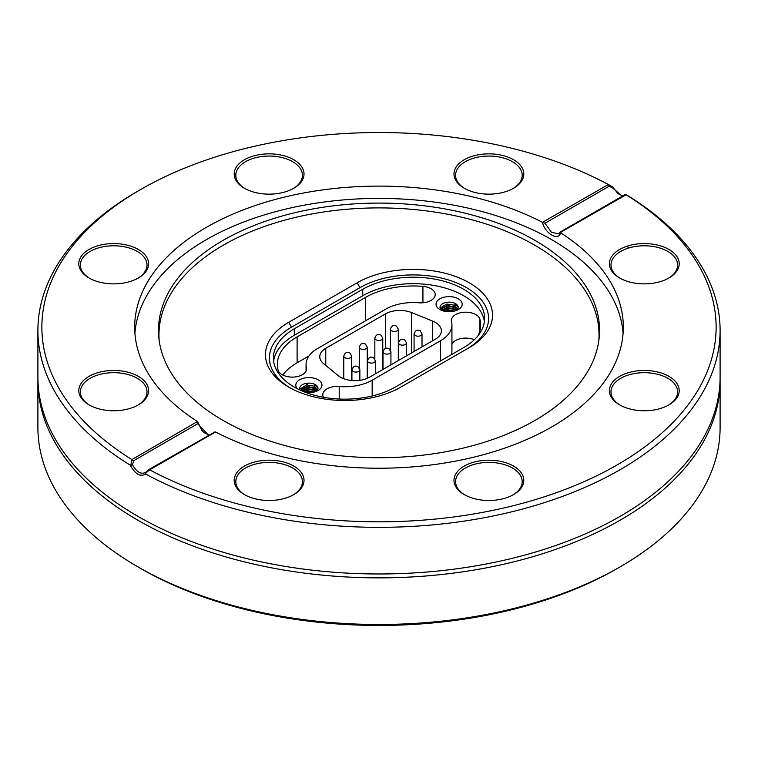 <?xml version="1.0" encoding="UTF-8"?>
<svg xmlns="http://www.w3.org/2000/svg" width="758" height="758" viewBox="0 0 758 758"><rect width="100%" height="100%" fill="white"/><g stroke="black" fill="none" stroke-linecap="round" stroke-linejoin="round"><path stroke-width="1.14" d="M620.196 566.813L617.391 568.434A337.13 194.645 180 0 1 140.609 568.434L137.804 566.813A341.1 196.928 -0 0 0 620.196 566.813A341.1 196.928 -0 0 0 720.1 427.559L720.1 380.923A341.1 196.928 0 0 0 720.081 378.981M37.919 378.981A341.1 196.928 0 0 0 37.9 380.923L37.9 427.559A341.1 196.928 -0 0 0 137.804 566.813M37.9 380.923A341.1 196.928 0 0 0 379 577.861A341.1 196.928 0 0 0 720.1 380.923M560.333 232.09L560.579 232.791A244.322 141.054 -0 0 1 623.322 327.172A244.322 141.054 -0 0 1 478.383 456.032A244.322 141.054 -0 0 1 215.528 432.003L149.639 469.818A337.13 194.645 -0 0 0 617.391 464.796A337.13 194.645 -0 0 0 626.089 194.749L627.813 195.697A341.1 196.928 180 0 1 720.1 330.403A341.1 196.928 180 0 1 514.578 511.11A341.1 196.928 180 0 1 145.678 474.063C140.353 477.152 135.189 474.167 130.186 465.118A341.1 196.928 180 0 1 37.9 330.403A341.1 196.928 180 0 1 137.804 191.158L140.609 189.538A337.13 194.645 -0 0 0 131.911 459.594L197.421 421.543A244.322 141.054 -0 0 1 134.678 327.172A244.322 141.054 -0 0 1 206.242 227.428A244.322 141.054 -0 0 1 542.472 222.331L608.361 184.516A337.13 194.645 -0 0 0 140.609 189.538M37.9 330.403L37.9 377.039A341.1 196.928 0 0 0 379 573.977A341.1 196.928 0 0 0 720.1 377.039L720.1 330.403M138.382 404.857A34.906 20.153 180 0 1 89.018 404.857A34.906 20.153 180 0 1 89.018 376.366A34.906 20.153 180 0 1 138.382 376.366A34.906 20.153 180 0 1 138.382 404.857L138.382 404.857M138.382 277.968A34.906 20.153 180 0 1 89.018 277.968A34.906 20.153 180 0 1 89.018 249.477A34.906 20.153 180 0 1 138.382 249.477A34.906 20.153 180 0 1 138.382 277.968L138.382 277.968M293.791 188.249A34.906 20.153 180 0 1 244.427 188.249A34.906 20.153 180 0 1 244.427 159.749A34.906 20.153 180 0 1 293.791 159.749A34.906 20.153 180 0 1 293.791 188.249L293.791 188.249M513.573 188.249A34.906 20.153 180 0 1 464.209 188.249A34.906 20.153 180 0 1 464.209 159.749A34.906 20.153 180 0 1 513.573 159.749A34.906 20.153 180 0 1 513.573 188.249L513.573 188.249M608.522 184.62L612.767 186.989L612.473 187.832L609.1 186.231L608.522 184.62M513.573 494.586A34.906 20.153 180 0 1 464.209 494.586A34.906 20.153 180 0 1 464.209 466.085A34.906 20.153 180 0 1 513.573 466.085A34.906 20.153 180 0 1 513.573 494.586L513.573 494.586M293.791 494.586A34.906 20.153 180 0 1 244.427 494.586A34.906 20.153 180 0 1 244.427 466.085A34.906 20.153 180 0 1 293.791 466.085A34.906 20.153 180 0 1 293.791 494.586L293.791 494.586M668.982 404.857A34.906 20.153 180 0 1 619.618 404.857A34.906 20.153 180 0 1 619.618 376.366A34.906 20.153 180 0 1 668.982 376.366A34.906 20.153 180 0 1 668.982 404.857L668.982 404.857M668.982 277.968A34.906 20.153 180 0 1 619.618 277.968A34.906 20.153 180 0 1 619.618 249.477A34.906 20.153 180 0 1 668.982 249.477A34.906 20.153 180 0 1 668.982 277.968L668.982 277.968M560.295 232.535L626.089 194.749L624.838 194.74M623.095 333.321A244.322 141.054 -0 0 0 467.553 207.995A244.322 141.054 -0 0 0 206.242 239.727A244.322 141.054 -0 0 0 134.905 333.321M560.579 232.791C558.741 241.527 544.888 233.559 542.472 222.331M149.639 469.818L145.233 473.542L145.678 474.063M130.186 465.118L130.84 465.232L131.911 459.594M223.07 240.381A220.521 127.316 -0 0 0 158.896 338.286A220.521 127.316 -0 0 0 379 457.728A220.521 127.316 -0 0 0 599.104 338.286A220.521 127.316 -0 0 0 469.657 214.343A220.521 127.316 -0 0 0 223.07 240.381M598.829 340.541A220.038 127.041 -0 0 0 467.667 218.674A220.038 127.041 -0 0 0 223.411 245.109A220.038 127.041 -0 0 0 159.171 340.541M469.306 347.571L400.878 387.082A79.325 45.802 180 0 1 288.694 387.082A79.325 45.802 180 0 1 288.694 322.311L357.122 282.8A79.325 45.802 180 0 1 469.306 282.8A79.325 45.802 180 0 1 469.306 347.571L469.306 347.571M622.327 196.18L612.473 187.832L612.767 186.989L608.39 184.526M609.1 186.231L545.002 223.24L551.369 232.232L558.703 233.919L560.105 232.128M208.441 435.139L197.667 423.769L133.569 460.779L132.555 464.91C136.743 472.158 141.064 474.65 145.527 472.405L149.478 469.714M145.233 473.542L145.356 472.537M668.404 278.3A33.314 19.234 0 0 0 677.614 265.016A33.314 19.234 0 0 0 667.855 251.419A33.314 19.234 0 0 0 631.547 247.25A33.314 19.234 0 0 0 610.986 265.016A33.314 19.234 0 0 0 620.196 278.3M512.995 188.571A33.314 19.234 0 0 0 522.205 175.297A33.314 19.234 0 0 0 512.446 161.691A33.314 19.234 0 0 0 476.138 157.522A33.314 19.234 0 0 0 455.577 175.297A33.314 19.234 0 0 0 464.787 188.571M293.213 188.571A33.314 19.234 0 0 0 302.423 175.297A33.314 19.234 0 0 0 292.664 161.691A33.314 19.234 0 0 0 256.356 157.522A33.314 19.234 0 0 0 235.795 175.297A33.314 19.234 0 0 0 245.005 188.571M137.804 278.3A33.314 19.234 0 0 0 147.014 265.016A33.314 19.234 0 0 0 137.255 251.419A33.314 19.234 0 0 0 100.947 247.25A33.314 19.234 0 0 0 80.386 265.016A33.314 19.234 0 0 0 89.596 278.3M137.804 405.189A33.314 19.234 0 0 0 147.014 391.905A33.314 19.234 0 0 0 137.255 378.308A33.314 19.234 0 0 0 100.947 374.139A33.314 19.234 0 0 0 80.386 391.905A33.314 19.234 0 0 0 89.596 405.189M293.213 494.908A33.314 19.234 0 0 0 302.423 481.633A33.314 19.234 0 0 0 292.664 468.027A33.314 19.234 0 0 0 256.356 463.858A33.314 19.234 0 0 0 235.795 481.633A33.314 19.234 0 0 0 245.005 494.908M512.995 494.908A33.314 19.234 0 0 0 522.205 481.633A33.314 19.234 0 0 0 512.446 468.027A33.314 19.234 0 0 0 476.138 463.858A33.314 19.234 0 0 0 455.577 481.633A33.314 19.234 0 0 0 464.787 494.908M668.404 405.189A33.314 19.234 0 0 0 677.614 391.905A33.314 19.234 0 0 0 667.855 378.308A33.314 19.234 0 0 0 631.547 374.139A33.314 19.234 0 0 0 610.986 391.905A33.314 19.234 0 0 0 620.196 405.189M133.569 460.779L132.1 459.68M197.667 423.769L197.866 422.14M215.092 431.833L148.956 469.477L145.46 472.442M132.555 464.91L130.84 465.232M627.16 195.299L626.032 194.711M545.002 223.24L542.908 222.501M291.498 327.172L359.927 287.661A75.355 43.509 0 0 1 442.056 278.224A75.355 43.509 0 0 1 488.578 318.426L488.578 318.426A75.355 43.509 0 0 1 466.568 349.154A75.355 43.509 0 0 0 488.578 318.426A75.355 43.509 0 0 0 442.056 278.224A75.355 43.509 0 0 0 359.927 287.661L291.498 327.172A75.355 43.509 0 0 0 269.422 357.937A75.355 43.509 0 0 0 290.134 387.888A75.355 43.509 0 0 1 269.422 357.937A75.355 43.509 0 0 1 291.498 327.172L288.694 322.311M316.484 391.289A9.124 5.268 0 0 0 318.009 388.371A9.124 5.268 0 0 0 315.337 384.647A9.124 5.268 0 0 0 305.398 383.51A9.124 5.268 0 0 0 299.761 388.371A9.124 5.268 0 0 0 300.32 390.18M316.636 389.536L314.371 386.362L315.337 384.647L318.009 388.503M299.836 389.044L306.526 384.998L314.371 386.182M301.779 388.627L306.526 387.054L312.533 387.537M301.779 390.692L306.526 389.11L312.533 389.593M303.93 391.734L306.526 391.166L313.869 392.123M456.714 310.325A9.124 5.268 0 0 0 458.239 307.416A9.124 5.268 0 0 0 455.567 303.693A9.124 5.268 0 0 0 445.628 302.546A9.124 5.268 0 0 0 439.991 307.416A9.124 5.268 0 0 0 441.516 310.325M456.866 308.572L454.601 305.398L455.567 303.693L458.23 307.54M440.066 308.08L446.756 304.043L454.601 305.218M442.009 307.672L446.756 306.099L452.763 306.583M442.009 309.728L446.756 308.155L452.763 308.639M443.525 311.007L446.756 310.212L454.099 311.159M484.39 321.667A71.394 41.216 0 0 0 437.925 286.23A71.394 41.216 0 0 0 362.731 295.753L294.303 335.263A71.394 41.216 0 0 0 273.61 361.168M479.937 330.507L479.937 319.298A14.355 8.291 180 0 0 464.692 312.22A14.355 8.291 180 0 0 451.37 320.492A14.355 8.291 180 0 0 451.522 321.686A38.715 22.352 180 0 1 451.929 324.898A38.715 22.352 180 0 1 440.587 340.702L372.159 380.213A38.715 22.352 0 0 1 339.205 386.523A14.355 8.291 0 0 0 322.785 394.729A14.355 8.291 0 0 0 323.476 397.277M479.937 319.298A67.424 38.933 180 0 1 480.638 324.898A67.424 38.933 180 0 1 477.928 335.832M418.795 302.783A14.355 8.291 0 0 0 435.215 294.578A14.355 8.291 0 0 0 422.926 286.382A67.424 38.933 0 0 0 365.536 297.373L297.108 336.884A67.424 38.933 180 0 0 277.362 364.409A67.424 38.933 180 0 0 278.063 370.018A14.355 8.291 180 0 0 293.308 377.086A14.355 8.291 180 0 0 306.63 368.824A14.355 8.291 180 0 0 306.478 367.63A38.715 22.352 180 0 1 306.071 364.409A38.715 22.352 180 0 1 317.413 348.604L385.841 309.093A38.715 22.352 0 0 1 418.795 302.783M297.411 388.769A13.085 7.561 180 0 1 301.542 378.886A13.085 7.561 180 0 1 318.976 380.317A13.085 7.561 180 0 1 318.142 390.484A13.085 7.561 180 0 1 305.862 392.492M439.858 309.52L439.858 309.52A13.085 7.561 180 0 1 439.858 298.832A13.085 7.561 180 0 1 458.372 298.832A13.085 7.561 180 0 1 458.372 309.52A13.085 7.561 180 0 1 439.858 309.52M411.651 312.599A20.542 11.863 0 0 0 385.339 313.926L325.769 348.31A20.542 11.863 0 0 0 319.753 356.705A20.542 11.863 0 0 0 323.467 363.508L338.163 375.617A20.542 11.863 0 0 0 369.516 377.2L435.376 339.186A20.542 11.863 0 0 0 441.393 330.791A20.542 11.863 0 0 0 432.629 321.079L411.651 312.599L411.651 352.877M454.601 304.887L456.875 308.316L455.918 310.628L454.601 309.52L447.106 308.013L441.848 310.458M456.136 310.363L454.601 308.999L447.106 307.502L441.601 310.363L441.62 308.269L447.106 305.446L454.601 306.943L456.695 309.34M443.06 310.875L447.106 309.558L454.573 311.045M446.964 311.633L450.565 311.69M441.374 309.605L441.62 308.781L447.106 305.957L454.601 307.464L456.591 309.596M443.657 311.045L447.106 310.069L453.947 311.197M314.371 385.85L316.645 389.28L315.688 391.592L314.371 390.474L306.876 388.977L302.025 390.939M316.361 390.56L314.371 388.418L306.876 386.921L301.39 389.745L301.144 390.55L301.39 389.233L306.876 386.4L314.371 387.906L316.465 390.304M301.693 390.796L306.876 388.456L314.371 389.963L315.906 391.327M303.38 391.516L306.876 390.512L314.352 392M306.734 392.587L310.335 392.644M303.977 391.753L306.876 391.033L313.717 392.161M307.217 384.931A38.715 22.352 180 0 1 308.136 383.122M282.772 375.039A67.424 38.933 180 0 1 297.108 362.788L297.108 336.884M308.951 355.947L297.108 362.788M451.929 324.898L451.929 350.812A38.715 22.352 180 0 1 451.332 354.706M451.929 344.113A14.355 8.291 180 0 1 474.309 339.745M395.269 387.082L463.697 347.571A71.394 41.216 0 0 0 484.608 318.426A71.394 41.216 0 0 0 440.54 280.346A71.394 41.216 0 0 0 362.731 289.281L294.303 328.783A71.394 41.216 0 0 0 273.392 357.937A71.394 41.216 0 0 0 317.46 396.017A71.394 41.216 0 0 0 395.269 387.082M359.927 287.661L357.122 282.8M385.339 348.519L385.339 313.926M432.629 340.768L432.629 321.079M325.769 365.403L325.769 348.31M422.926 302.783L422.926 286.382M306.478 370.018L306.478 367.63M365.536 320.824L365.536 297.373M440.587 360.912L440.587 340.702M339.205 399.021L339.205 386.523M372.159 395.998L372.159 380.213M294.303 328.783L294.303 335.263M362.731 289.281L362.731 295.753M422.007 333.908A3.97 2.293 180 0 1 418.037 336.192A3.97 2.293 180 0 1 414.076 333.908C415.28 330.393 417.317 329.37 420.188 330.829L422.007 333.908L422.007 346.899M406.468 342.872A3.97 2.293 180 0 1 402.498 345.165A3.97 2.293 180 0 1 398.537 342.872C399.741 339.366 401.778 338.343 404.649 339.802L406.468 342.872L406.468 355.872M390.929 351.845A3.97 2.293 180 0 1 386.968 354.138A3.97 2.293 180 0 1 382.998 351.845C384.202 348.329 386.239 347.306 389.11 348.775L390.929 351.845L390.929 364.844M375.39 360.817A3.97 2.293 180 0 1 371.429 363.101A3.97 2.293 180 0 1 367.459 360.817C368.663 357.302 370.7 356.279 373.571 357.748L375.39 360.817L375.39 373.808M359.861 369.79A3.97 2.293 180 0 1 355.89 372.074A3.97 2.293 180 0 1 351.92 369.79C353.133 366.275 355.17 365.252 358.041 366.711L359.861 369.79L359.861 380.336M351.693 356.099A3.97 2.293 180 0 1 347.733 358.392A3.97 2.293 180 0 1 343.762 356.099C344.966 352.593 347.003 351.57 349.874 353.029L351.693 356.099L351.693 380.525M367.232 347.136A3.97 2.293 180 0 1 363.262 349.419A3.97 2.293 180 0 1 359.301 347.136C360.505 343.62 362.542 342.597 365.413 344.066L367.232 347.136L367.232 378.337M382.771 338.163A3.97 2.293 180 0 1 378.801 340.456A3.97 2.293 180 0 1 374.84 338.163C376.044 334.648 378.081 333.624 380.952 335.093L382.771 338.163L382.771 369.553M398.31 329.19A3.97 2.293 180 0 1 394.34 331.483A3.97 2.293 180 0 1 390.379 329.19C391.583 325.684 393.62 324.661 396.491 326.12L398.31 329.19L398.31 360.581M629.131 247.894L626.639 246.341M197.876 422.187L201.656 430.08L203.93 432.524L208.725 434.978M612.815 187.046L617.865 193.546L622.621 196.009M624.838 194.73L560.134 232.09M306.071 371.098L306.071 364.409M306.63 391.156L306.63 390.55M306.63 389.1L306.63 386.438M306.63 384.988L306.63 383.273M414.076 351.475L414.076 333.908M398.537 360.448L398.537 342.872M382.998 369.421L382.998 351.845M367.459 378.242L367.459 360.817M351.92 380.544L351.92 369.79M343.762 378.744L343.762 356.099M359.301 367.905L359.301 347.136M374.84 358.932L374.84 338.163M390.379 349.969L390.379 329.19"/></g></svg>
